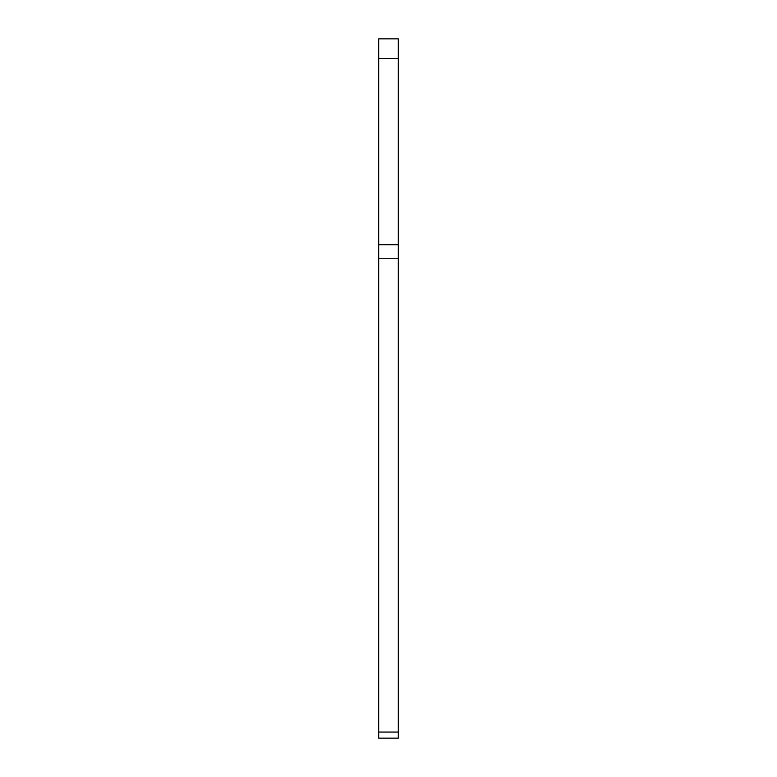 <?xml version="1.0" encoding="UTF-8"?>
<svg xmlns="http://www.w3.org/2000/svg" width="777" height="777" viewBox="0 0 777 777"><rect width="100%" height="100%" fill="white"/><g stroke="black" fill="none" stroke-linecap="round" stroke-linejoin="round"><path stroke-width="1.17" d="M398.319 58.489L378.681 58.489L378.681 38.85L398.319 38.85L398.319 738.15L378.681 738.15L378.681 732.051L398.319 732.051M398.319 258.255L378.681 258.255L378.681 732.051M378.681 258.255L378.681 244.716L398.319 244.716M378.681 58.489L378.681 244.716M378.681 738.15L398.319 738.15"/></g></svg>
